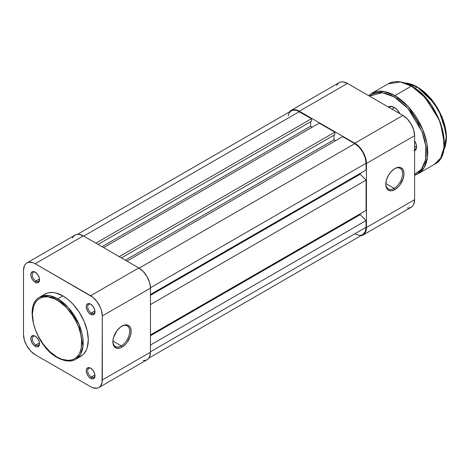 <?xml version="1.0" encoding="UTF-8"?>
<svg xmlns="http://www.w3.org/2000/svg" width="470" height="470" viewBox="0 0 470 470"><rect width="100%" height="100%" fill="white"/><g stroke="black" fill="none" stroke-linecap="round" stroke-linejoin="round"><path stroke-width="0.7" d="M121.272 345.873A11.867 6.85 120 0 0 129.661 331.544A11.867 6.85 120 0 0 121.63 326.292A11.867 6.85 -60 0 1 127.206 325.904A11.867 6.85 -60 0 1 129.027 335.416A11.867 6.85 -60 0 1 121.272 345.873L112.912 341.044L121.272 345.873A11.867 6.85 -60 0 1 115.344 346.461A11.867 6.85 -60 0 1 112.888 341.431A11.867 6.85 120 0 0 121.272 345.873L122.006 347.136L121.272 345.873M122.006 326.068A12.902 7.45 -60 0 1 131.124 331.338A12.902 7.45 -60 0 1 122.006 347.136L125.496 344.316L127.07 342.436L130.431 335.768L131.124 331.338L130.431 327.707L128.451 325.434L127.07 324.923L123.786 325.246L120.226 327.302L116.936 330.768L113.576 337.437L112.882 341.866L113.576 345.497L114.421 346.831L116.936 348.288L120.226 347.959L122.006 347.136A12.902 7.45 -60 0 1 112.882 341.866A12.902 7.45 -60 0 1 122.006 326.068L122.006 326.068M91.01 304.401A5.158 2.979 -120 0 0 87.714 306.898A5.158 2.979 -120 0 0 91.356 313.008L90.628 314.277A6.192 3.572 60 0 1 86.251 306.693A6.192 3.572 60 0 1 90.628 304.166L88.953 303.585L87.532 303.855L86.333 305.753L86.333 307.727L87.532 311.005L88.953 312.92L90.628 314.277L93.06 314.829L94.676 313.49L95.005 311.745L94.676 309.618L93.06 306.422L90.628 304.166A6.192 3.572 60 0 1 95.005 311.745A6.192 3.572 60 0 1 90.628 314.277L91.356 313.008A5.158 2.979 60 0 1 87.99 308.467A5.158 2.979 60 0 1 88.777 304.331A5.158 2.979 60 0 1 91.01 304.401M91.01 368.439A5.158 2.979 -120 0 0 87.714 370.93A5.158 2.979 -120 0 0 91.356 377.046L90.628 378.309A6.192 3.572 60 0 1 86.251 370.724A6.192 3.572 60 0 1 90.628 368.198L88.953 367.616L87.532 367.893L86.333 369.79L86.333 371.758L87.532 375.042L88.953 376.958L90.628 378.309L93.06 378.861L94.676 377.522L95.005 375.783L94.676 373.656L93.06 370.454L90.628 368.198A6.192 3.572 60 0 1 95.005 375.783A6.192 3.572 60 0 1 90.628 378.309L91.356 377.046A5.158 2.979 60 0 1 87.99 372.498A5.158 2.979 60 0 1 88.777 368.363A5.158 2.979 60 0 1 91.01 368.439M35.556 272.389A5.158 2.979 -120 0 0 32.26 274.88A5.158 2.979 -120 0 0 35.902 280.995L35.174 282.259A6.192 3.572 60 0 1 30.797 274.674A6.192 3.572 60 0 1 35.174 272.148L33.499 271.566L32.078 271.842L30.879 273.74L30.879 275.708L32.078 278.992L33.499 280.907L35.174 282.259L37.606 282.811L39.222 281.471L39.55 279.732L39.222 277.606L37.606 274.404L35.174 272.148A6.192 3.572 60 0 1 39.55 279.732A6.192 3.572 60 0 1 35.174 282.259L35.902 280.995A5.158 2.979 60 0 1 32.536 276.448A5.158 2.979 60 0 1 33.323 272.312A5.158 2.979 60 0 1 35.556 272.389M35.556 336.42A5.158 2.979 -120 0 0 32.26 338.911A5.158 2.979 -120 0 0 35.902 345.027L35.174 346.29A6.192 3.572 60 0 1 30.797 338.711A6.192 3.572 60 0 1 35.174 336.179L33.499 335.598L32.078 335.874L30.879 337.771L30.879 339.745L32.078 343.024L33.499 344.939L36.031 346.69L37.606 346.842L39.222 345.509L39.55 343.764L39.222 341.637L37.606 338.435L35.174 336.179A6.192 3.572 60 0 1 39.55 343.764A6.192 3.572 60 0 1 35.174 346.29L35.902 345.027A5.158 2.979 60 0 1 32.536 340.48A5.158 2.979 60 0 1 33.323 336.35A5.158 2.979 60 0 1 35.556 336.42M39.498 278.921L35.902 280.995L39.498 278.921M39.498 342.953L35.902 345.027L39.498 342.953M94.952 374.966L91.356 377.046L94.952 374.966M94.952 310.934L91.356 313.008L94.952 310.934M57.064 300.118C64.278 303.138 81.392 321.562 81.727 342.836C81.392 363.721 64.278 362.388 57.064 357.077A1.034 0.593 120 0 0 57.275 357.547A1.034 0.593 -60 0 1 57.064 357.077L49.908 351.719L43.363 344.369L38 335.656L35.315 329.464L33.464 323.237L32.401 314.36L33.464 306.704L35.315 302.615L38 299.525L41.419 297.551L43.363 297.011L47.629 296.84L54.649 298.861L59.484 301.652L66.505 307.738L72.709 315.617L76.128 321.539L78.813 327.731L80.664 333.959L81.61 339.974L81.251 348.117L79.847 352.653L78.813 354.58L76.128 357.67L72.709 359.644L68.691 360.425L61.875 359.309L57.064 357.077C49.849 354.057 32.736 335.633 32.401 314.36C32.736 293.474 49.849 294.813 57.064 300.118A1.034 0.593 -60 0 1 57.792 298.855A1.034 0.593 120 0 0 57.064 300.118M75.746 359.274L80.476 354.451L83.002 346.272L79.171 324.7L68.221 307.462L57.792 298.855A35.908 20.733 60 0 1 81.251 330.498A35.908 20.733 60 0 1 75.746 359.274A35.908 20.733 60 0 1 57.792 357.5A1.034 0.593 -60 0 1 57.275 357.547C66.852 362.758 73.038 361.089 75.746 359.274L80.858 356.325A35.908 20.733 -120 0 0 86.362 327.555A35.908 20.733 -120 0 0 62.904 295.906L57.792 298.855L62.904 295.906L55.53 292.916L53.186 292.528L48.792 292.704L46.794 293.262L43.275 295.295M143.256 360.484L145.271 360.402L147.04 359.75L148.491 358.545L149.572 356.836L150.459 352.189L150.459 288.157L149.572 282.482L147.04 276.648L143.256 271.543L138.785 267.935L83.331 235.917L78.866 234.366L76.845 234.448L75.077 235.1L73.626 236.304L72.544 238.014M98.882 387.55L147.04 359.75A16.509 9.535 -120 0 0 150.459 352.189L102.301 379.995L102.301 315.957L150.459 288.157L150.459 352.189L102.301 379.995A16.509 9.535 60 0 1 98.882 387.55A16.509 9.535 60 0 1 90.628 386.734L35.174 354.715A16.509 9.535 60 0 1 23.5 334.499L23.5 270.462L24.387 265.82L25.468 264.111L26.919 262.906L28.688 262.248L32.894 262.665L35.174 263.723L92.907 297.31L97.114 301.758L100.333 307.333L101.414 310.288L102.301 315.957L102.078 382.492L100.333 386.346L98.882 387.55L97.114 388.208L92.907 387.791L90.628 386.734L35.174 354.715L30.709 351.113L26.919 346.002L24.387 340.168L23.5 334.499L23.5 270.462A16.509 9.535 60 0 1 26.919 262.906A16.509 9.535 60 0 1 35.174 263.723L90.628 295.742L138.785 267.935L83.331 235.917L35.174 263.723L83.331 235.917A16.509 9.535 -120 0 0 75.077 235.1L26.919 262.906M79.013 357.194L82.532 355.161L84.013 353.704L86.362 349.991L87.203 347.771L88.295 339.886L87.203 330.745L84.013 321.127L79.013 311.863L72.621 303.749L67.856 299.331L62.904 295.906A35.908 20.733 -120 0 0 44.95 294.132L39.838 297.075A35.908 20.733 60 0 1 57.792 298.855L49.332 295.648L39.838 297.075C23.153 305.147 35.702 346.302 57.275 357.547M102.301 315.957L150.459 288.157A16.509 9.535 -120 0 0 138.785 267.935L90.628 295.742A16.509 9.535 60 0 1 102.301 315.957M94.993 311.299A5.158 2.979 60 0 1 93.935 313.267A5.158 2.979 60 0 1 91.356 313.008A5.158 2.979 -120 0 0 94.993 311.299M94.993 375.33A5.158 2.979 60 0 1 93.935 377.298A5.158 2.979 60 0 1 91.356 377.046A5.158 2.979 -120 0 0 94.993 375.33M39.539 343.312A5.158 2.979 60 0 1 38.481 345.286A5.158 2.979 60 0 1 35.902 345.027A5.158 2.979 -120 0 0 39.539 343.312M39.539 279.28A5.158 2.979 60 0 1 38.481 281.248A5.158 2.979 60 0 1 35.902 280.995A5.158 2.979 -120 0 0 39.539 279.28M299.314 111.648A15.992 9.236 -120 0 0 291.312 110.855L293.027 110.221L294.984 110.139L297.105 110.62L311.498 118.681L95.88 243.166L311.498 118.681L311.498 121.207L98.071 244.429L311.498 121.207L311.498 118.681L299.314 111.648L83.695 236.128L299.314 111.648M310.623 121.712L310.623 126.266L102.013 246.703L310.623 126.266L312.227 127.194L310.623 126.266L310.623 121.712M103.617 247.631L319.23 123.146L334.846 132.164L119.233 256.644L334.846 132.164L334.846 134.69L121.419 257.907L334.846 134.69L334.846 132.164L319.23 123.146L103.617 247.631M333.97 135.196L333.97 139.743L125.361 260.186L333.97 139.743L335.574 140.671L333.97 139.743L333.97 135.196M126.965 261.108L342.583 136.629L354.768 143.661L139.144 268.147L354.768 143.661L359.092 147.157L362.764 152.104L365.214 157.755L366.077 163.249A15.992 9.236 -120 0 0 354.768 143.661L342.583 136.629L126.965 261.108M150.453 287.74L366.077 163.249L150.453 287.74M150.459 294.473L366.077 169.993L366.077 163.249L366.077 169.993L150.459 294.473M360.237 173.359L360.237 174.206L150.459 295.319L360.237 174.206L366.077 180.104L150.459 304.584L366.077 180.104L366.077 210.437L366.077 180.104L360.237 174.206L360.237 173.359M150.459 334.916L366.077 210.437L150.459 334.916M150.459 335.762L360.237 214.649L360.237 213.803L360.237 214.649L366.077 220.542L150.459 345.027L366.077 220.542L366.077 227.286L366.077 220.542L360.237 214.649L150.459 335.762M150.459 351.766L366.077 227.286L150.459 351.766M148.831 358.116L362.764 234.606A15.992 9.236 -120 0 0 366.077 227.286L365.214 231.786L362.764 234.606L361.048 235.241L359.092 235.317L354.768 233.813M288.222 115.755L288.862 113.675L289.908 112.019L291.312 110.855L77.386 234.366M394.166 188.317A11.867 6.85 120 0 0 402.555 173.988A11.867 6.85 120 0 0 394.524 168.742A11.867 6.85 -60 0 1 400.099 168.348A11.867 6.85 -60 0 1 401.921 177.86A11.867 6.85 -60 0 1 394.166 188.317L385.805 183.488L394.166 188.317A11.867 6.85 -60 0 1 388.232 188.905A11.867 6.85 -60 0 1 385.782 183.882A11.867 6.85 120 0 0 394.166 188.317L394.894 189.58L394.166 188.317M394.894 168.518A12.902 7.45 -60 0 1 404.018 173.783A12.902 7.45 -60 0 1 394.894 189.58L391.404 190.797L388.449 190.221L387.315 189.281L386.469 187.947L385.776 184.316L386.469 179.887L388.449 175.328L391.404 171.333L394.894 168.518L396.674 167.69L399.964 167.367L401.345 167.878L403.325 170.152L404.018 173.783L403.325 178.212L399.964 184.88L398.39 186.766L394.894 189.58A12.902 7.45 -60 0 1 385.776 184.316A12.902 7.45 -60 0 1 394.894 168.518L394.894 168.518M407.39 207.987L409.411 207.905L411.18 207.252L412.631 206.048L413.712 204.338L414.599 199.691L414.599 135.66L413.712 129.984L411.18 124.15L407.39 119.045L402.925 115.438L347.471 83.419L343 81.868L340.985 81.95L339.211 82.603L337.76 83.807L336.685 85.517M291.053 110.409A16.509 9.535 60 0 1 299.314 111.225L347.471 83.419L402.925 115.438L354.768 143.238L299.314 111.225L347.471 83.419A16.509 9.535 -120 0 0 339.217 82.603L291.053 110.409A16.509 9.535 60 0 0 289.267 112.036L291.053 110.409L292.828 109.751L297.034 110.168L299.314 111.225L354.768 143.238L359.233 146.846L363.022 151.957L365.548 157.791L366.441 163.46L366.441 227.498L366.218 229.995L364.473 233.849L363.022 235.053L360.713 235.787A16.509 9.535 60 0 0 363.022 235.053A16.509 9.535 60 0 0 366.441 227.498L414.599 199.691L414.599 135.66L366.441 163.46L366.441 227.498L414.599 199.691A16.509 9.535 -120 0 1 411.18 207.252L363.022 235.053M402.925 115.438L354.768 143.238A16.509 9.535 60 0 1 366.441 163.46L414.599 135.66A16.509 9.535 -120 0 0 402.925 115.438M394.594 107.606L391.98 109.116L394.594 107.606L394.166 107.348L391.204 106.32L388.361 107.031A10.939 6.316 60 0 1 394.166 107.348L394.166 107.348A10.939 6.316 60 0 1 399.976 113.734L397.127 109.739L394.166 107.348M446.412 137.346L443.057 119.644L434.897 103.876L417.225 86.962L427.483 95.034L438.868 110.544L446.059 132.088L446.077 142.398L443.492 150.518M444.221 142.821L440.443 122.893L431.248 105.145L420.815 93.072L411.385 86.116L424.868 97.243L439.033 119.539L443.345 133.797L443.98 147.433L440.719 158.008L434.603 164.247A46.436 26.808 -120 0 0 441.724 127.035A46.436 26.808 -120 0 0 411.385 86.116L394.894 95.639A1.034 0.593 120 0 0 394.166 96.902L407.937 108.435L422.078 131.77L425.861 146.352L425.591 159.712L421.373 169.364L414.599 174.364M414.599 175.281L418.112 173.765L424.228 167.532L427.488 156.957L426.86 143.315L422.542 129.062L408.377 106.761L394.894 95.639A46.436 26.808 60 0 1 425.233 136.559A46.436 26.808 60 0 1 418.112 173.765A46.436 26.808 60 0 1 414.599 175.257M388.954 107.371L389.448 107.09A10.316 5.957 60 0 1 394.389 107.483A10.316 5.957 -120 0 0 389.001 107.401M416.526 146.088L414.599 147.204L416.526 146.088M443.633 150.259A41.278 23.829 -120 0 0 417.225 86.962L414.981 88.254L417.225 86.962A41.278 23.829 -120 0 0 404.799 82.99L417.519 87.126M369.349 96.127L373.803 93.559L379.031 92.543L384.848 93.119L391.022 95.263L397.315 98.9L406.456 106.819L412.002 113.446L416.866 120.866L422.483 132.846L424.892 140.947L426.12 148.784L426.12 156.052L424.892 162.473L422.483 167.796L418.987 171.82L414.534 174.388M414.07 150.858L415.621 149.965L416.567 146.904L416.138 144.178L414.599 140.835A7.943 4.588 60 0 1 416.567 146.904A7.943 4.588 60 0 1 414.599 150.706M369.402 96.086L382.351 92.684L394.166 96.902A1.034 0.593 -60 0 1 394.894 95.639L383.955 91.486L371.682 93.336A46.436 26.808 60 0 1 394.894 95.639L411.385 86.116A46.436 26.808 -120 0 0 388.167 83.819L400.44 81.968L411.679 86.286M444.221 142.651L444.068 138.879L442.822 130.936L440.378 122.717L434.691 110.579L429.756 103.059M427.019 99.581L421.126 93.36L414.869 88.307M446.412 137.175L445.166 126.771L442.998 119.48L437.946 108.699L433.569 102.019M431.137 98.935L425.902 93.407L420.35 88.924M416.555 146.464A6.915 3.989 60 0 1 415.133 149.231A6.915 3.989 60 0 1 414.599 149.454A6.915 3.989 -120 0 0 416.555 146.464M404.67 82.949L417.43 86.938L431.595 99.364L442.17 117.118L446.5 135.76L443.469 150.641M368.609 95.627L371.682 93.336L388.167 83.819C394.753 80.258 402.561 81.022 411.591 86.098C439.644 100.592 455.753 154.377 434.603 164.247L418.112 173.765"/></g></svg>
